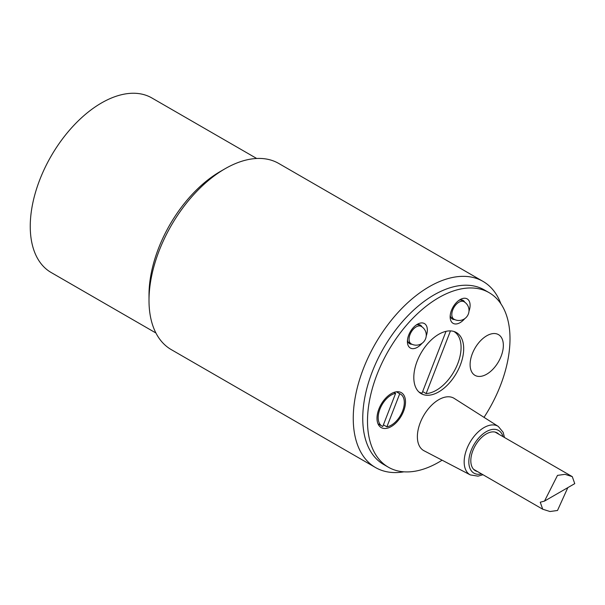 <?xml version="1.0" encoding="UTF-8"?>
<svg xmlns="http://www.w3.org/2000/svg" width="605" height="605" viewBox="0 0 605 605"><rect width="100%" height="100%" fill="white"/><g stroke="black" fill="none" stroke-linecap="round" stroke-linejoin="round"><path stroke-width="0.91" d="M418.91 391.964L418.857 391.934A34.931 20.169 -60 0 0 418.91 391.964A34.931 20.169 -60 0 0 422.025 393.212L446.036 331.336M450.46 330.897L426.139 393.575L422.661 391.571M453.841 331.457L453.788 331.427A34.931 20.169 -60 0 1 453.841 331.457A34.931 20.169 -60 0 1 457.766 363.62A34.931 20.169 -60 0 1 426.139 393.575M486.723 374.185A23.512 13.575 -60 0 1 472.331 353.698A23.512 13.575 -60 0 1 501.121 337.076A23.512 13.575 -60 0 1 486.723 374.185M376.998 418.335A20.154 11.639 -60 0 1 385.801 398.052A20.154 11.639 -60 0 1 401.327 392.653A20.154 11.639 -60 0 1 401.327 415.922A20.154 11.639 -60 0 1 381.173 427.561A20.154 11.639 -60 0 1 376.998 418.335M413.812 377.482A35.264 20.358 -60 0 1 429.21 341.991A35.264 20.358 -60 0 1 456.382 332.538A35.264 20.358 -60 0 1 456.382 373.262A35.264 20.358 -60 0 1 421.118 393.628A35.264 20.358 -60 0 1 413.812 377.482M458.855 300.413A10.746 6.209 -60 0 1 463.127 300.428A10.746 6.209 -60 0 1 464.685 302.145M454.65 319.538A10.746 6.209 -60 0 1 452.374 319.047A10.746 6.209 -60 0 1 450.233 315.356M468.973 311.31A14.104 8.145 120 0 0 470.1 305.351A14.104 8.145 120 0 0 460.125 299.588A14.104 8.145 120 0 0 450.15 316.869A14.104 8.145 120 0 0 464.731 318.669M442.096 460.193A100.763 58.178 -60 0 1 388.372 467.204A100.763 58.178 -60 0 1 367.5 421.08A100.763 58.178 -60 0 1 411.483 319.674A100.763 58.178 -60 0 1 489.135 292.676A100.763 58.178 -60 0 1 484.015 417.352M426.223 335.994A14.104 8.145 120 0 0 427.349 330.027A14.104 8.145 120 0 0 417.374 324.272A14.104 8.145 120 0 0 407.399 341.545A14.104 8.145 120 0 0 421.98 343.353M470.312 474.91L424.014 450.755A30.227 17.454 -60 0 1 423.636 415.643A30.227 17.454 -60 0 1 454.234 398.415L498.301 426.434A27.996 16.161 120 0 0 469.964 442.391A27.996 16.161 120 0 0 470.312 474.91L477.995 476.15L483.002 474.736M416.104 325.097A10.746 6.209 -60 0 1 420.377 325.112A10.746 6.209 -60 0 1 421.935 326.829M411.899 344.222A10.746 6.209 -60 0 1 409.63 343.723A10.746 6.209 -60 0 1 407.483 340.033M477.413 471.514A21.833 12.607 -60 0 1 475.333 470.698A21.833 12.607 -60 0 1 470.811 460.708A21.833 12.607 -60 0 1 480.34 438.738A21.833 12.607 -60 0 1 497.166 432.885A21.833 12.607 -60 0 1 498.906 434.277M388.372 467.204L383.623 464.466A100.763 58.178 -60 0 1 362.75 418.335A100.763 58.178 -60 0 1 406.734 316.929A100.763 58.178 -60 0 1 484.386 289.939L489.135 292.676M155.916 333L51.122 272.492A100.763 58.178 -60 0 1 51.115 156.143A100.763 58.178 -60 0 1 151.878 97.972L256.679 158.472M224.999 168.78L220.25 171.518A100.763 58.178 120 0 0 149.004 294.93L149.004 300.413A107.478 62.058 -60 0 1 224.999 168.78A107.478 62.058 -60 0 1 278.739 163.456L482.994 281.378A107.478 62.058 120 0 0 400.17 310.168A107.478 62.058 120 0 0 353.252 418.335A107.478 62.058 120 0 0 375.508 467.536A107.478 62.058 120 0 0 403.913 471.824M375.508 467.536L171.26 349.614A107.478 62.058 -60 0 1 149.004 300.413M500.902 303.831A107.478 62.058 120 0 0 482.994 281.378M395.617 393.371A18.475 10.663 -60 0 0 380.205 408.436A18.475 10.663 -60 0 0 382.012 426.109A18.475 10.663 -60 0 0 382.768 426.48L395.617 393.371L393.931 392.403M394.347 392.637L394.513 392.206M396.366 391.798L399.731 393.742L386.882 426.843L383.411 424.839M399.731 393.742A18.475 10.663 -60 0 1 400.487 394.112A18.475 10.663 -60 0 1 402.567 411.12A18.475 10.663 -60 0 1 386.882 426.843M544.508 501.091L574.75 483.637L572.285 476.642L565.017 474.335L557.5 475.379L544.508 501.091L540.25 502.226L542.723 509.221L549.983 511.52L557.5 510.484L567.83 487.63M421.224 326.375A10.073 10.073 0 0 1 424.914 340.139A10.073 10.073 0 0 1 411.15 343.829A10.073 5.816 -60 0 1 409.608 335.752A10.073 5.816 -60 0 1 416.187 326.874A10.073 5.816 -60 0 1 421.224 326.375L418.168 324.613M463.974 301.698A10.073 10.073 0 0 1 467.665 315.462A10.073 10.073 0 0 1 453.901 319.145A10.073 5.816 -60 0 1 452.358 311.076A10.073 5.816 -60 0 1 458.938 302.197A10.073 5.816 -60 0 1 463.974 301.698L460.919 299.929M481.527 473.889A24.639 14.225 -60 0 1 473.934 444.683A24.639 14.225 -60 0 1 503.02 436.651M411.15 343.829L408.095 342.067M453.901 319.145L450.846 317.383M498.301 426.434L503.156 432.318L504.494 437.506M400.487 394.112L396.464 391.783M382.012 426.109L377.989 423.78M473.594 469.306L542.723 509.221M495.094 432.076L572.285 476.642"/></g></svg>
